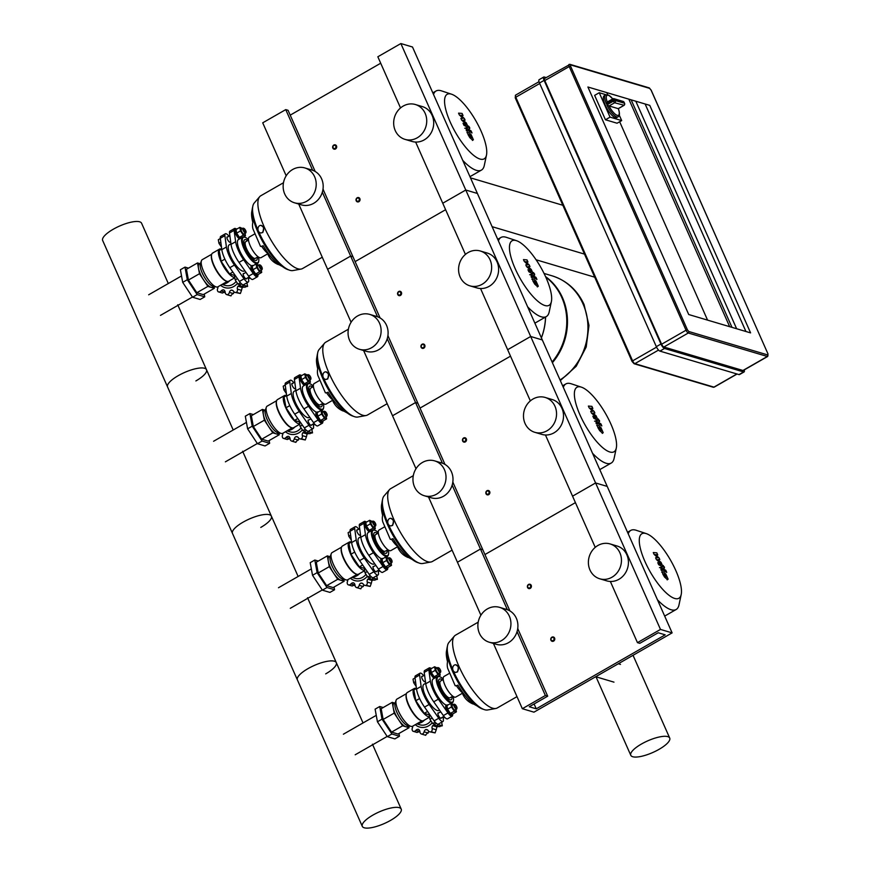 <?xml version="1.0" encoding="UTF-8"?>
<svg xmlns="http://www.w3.org/2000/svg" width="871" height="871" viewBox="0 0 871 871"><rect width="100%" height="100%" fill="white"/><g stroke="black" fill="none" stroke-linecap="round" stroke-linejoin="round"><path stroke-width="1.31" d="M478.201 622.155L455.511 635.166A41.96 13.217 60.2 0 0 454.368 636.124A41.96 13.217 60.2 0 0 458.952 666.38A41.96 13.217 60.2 0 0 495.882 708.461A41.96 13.217 60.2 0 0 497.276 707.949L516.993 696.637M455.675 664.802L458.538 666.696L457.58 671.879L456.034 672.292M453.138 670.518A39.162 12.336 60.2 0 0 453.214 670.692A39.162 12.336 60.2 0 0 487.673 709.963L495.882 708.461M447.389 646.434A37.758 11.9 60.2 0 0 447.259 646.924A37.758 11.9 60.2 0 0 452.637 671.53A37.758 11.9 60.2 0 0 482.937 709.146A37.758 11.9 60.2 0 0 482.97 709.146A37.758 11.9 60.2 0 0 483.449 709.277M447.259 646.924L446.398 651.639A34.96 11.018 60.2 0 0 447.542 661.786A35.58 22.058 165.4 0 0 447.683 668.34L455.174 685.695A35.58 2.471 -31.2 0 0 457.885 685.139A34.96 11.018 60.2 0 0 473.073 703.986A35.58 25.564 130.1 0 1 467.847 700.883A35.58 25.564 130.1 0 1 462.12 692.543A14.655 4.616 -119.8 0 1 456.393 685.651M449.273 673.446L444.014 676.473A11.856 3.734 60.2 0 0 444.983 685.292A11.856 3.734 60.2 0 0 455.816 697.04L462.403 693.262M457.983 666.729A3.778 2.853 87.2 0 1 455.718 672.336A3.778 2.853 87.2 0 1 453.083 670.409A3.778 2.853 87.2 0 1 455.348 664.791A3.778 2.853 87.2 0 1 457.983 666.729M454.368 636.124L448.935 642.45A39.162 12.336 60.2 0 0 453.018 670.256M413.3 475.675L390.611 488.696A41.96 13.217 60.2 0 0 389.468 489.654A41.96 13.217 60.2 0 0 394.051 519.911A41.96 13.217 60.2 0 0 430.971 561.991A41.96 13.217 60.2 0 0 432.375 561.479L452.093 550.167M390.763 518.332L393.627 520.227L392.669 525.409L391.123 525.823M388.226 524.048A39.162 12.336 60.2 0 0 388.303 524.222A39.162 12.336 60.2 0 0 422.773 563.493L430.971 561.991M382.489 499.965A37.758 11.9 60.2 0 0 382.358 500.455A37.758 11.9 60.2 0 0 387.737 525.061A37.758 11.9 60.2 0 0 418.036 562.677A37.758 11.9 60.2 0 0 418.058 562.677A37.758 11.9 60.2 0 0 418.548 562.808M382.358 500.455L381.487 505.169A34.96 11.018 60.2 0 0 382.63 515.305A35.58 22.058 165.4 0 0 382.772 521.871L390.262 539.225A35.58 2.471 -31.2 0 0 392.984 538.67A34.96 11.018 60.2 0 0 408.172 557.516A35.58 25.564 130.1 0 1 402.946 554.413A35.58 25.564 130.1 0 1 397.22 546.073A14.655 4.616 -119.8 0 1 391.482 539.182M384.372 526.977L379.103 530.004A11.856 3.734 60.2 0 0 380.083 538.822A11.856 3.734 60.2 0 0 390.916 550.57L397.492 546.792M393.082 520.259A3.778 2.853 87.2 0 1 390.807 525.866A3.778 2.853 87.2 0 1 388.172 523.939A3.778 2.853 87.2 0 1 390.437 518.321A3.778 2.853 87.2 0 1 393.082 520.259M389.468 489.654L384.024 495.98A39.162 12.336 60.2 0 0 388.107 523.787M348.389 329.205L325.7 342.227A41.96 13.217 60.2 0 0 324.556 343.185A41.96 13.217 60.2 0 0 329.14 373.441A41.96 13.217 60.2 0 0 366.07 415.521A41.96 13.217 60.2 0 0 367.464 415.01L387.181 403.698M325.852 371.863L328.715 373.757L327.768 378.939L326.222 379.353M323.315 377.579A39.162 12.336 60.2 0 0 323.391 377.753A39.162 12.336 60.2 0 0 357.861 417.024L366.07 415.521M317.577 353.495A37.758 11.9 60.2 0 0 317.447 353.985A37.758 11.9 60.2 0 0 322.825 378.58A37.758 11.9 60.2 0 0 353.125 416.196A37.758 11.9 60.2 0 0 353.147 416.207A37.758 11.9 60.2 0 0 353.637 416.338M317.447 353.985L316.587 358.7A34.96 11.018 60.2 0 0 317.73 368.836A35.58 22.058 165.4 0 0 317.871 375.401L325.362 392.756A35.58 2.471 -31.2 0 0 328.073 392.2A34.96 11.018 60.2 0 0 343.261 411.047A35.58 25.564 130.1 0 1 338.035 407.944A35.58 25.564 130.1 0 1 332.308 399.604A14.655 4.616 -119.8 0 1 326.571 392.712M319.461 380.507L314.202 383.534A11.856 3.734 60.2 0 0 315.171 392.353A11.856 3.734 60.2 0 0 326.004 404.1L332.591 400.322M328.171 373.79A3.778 2.853 87.2 0 1 325.906 379.397A3.778 2.853 87.2 0 1 323.261 377.47A3.778 2.853 87.2 0 1 325.536 371.852A3.778 2.853 87.2 0 1 328.171 373.79M324.556 343.185L319.124 349.511A39.162 12.336 60.2 0 0 323.206 377.317M283.489 182.736L260.799 195.757A41.96 13.217 60.2 0 0 259.656 196.715A41.96 13.217 60.2 0 0 264.229 226.972A41.96 13.217 60.2 0 0 301.159 269.052A41.96 13.217 60.2 0 0 302.564 268.54L322.27 257.228M260.952 225.393L263.815 227.287L262.857 232.47L261.311 232.884M258.415 231.109A39.162 12.336 60.2 0 0 258.491 231.283A39.162 12.336 60.2 0 0 292.95 270.554L301.159 269.052M252.677 207.026A37.758 11.9 60.2 0 0 252.536 207.516A37.758 11.9 60.2 0 0 257.914 232.111A37.758 11.9 60.2 0 0 288.225 269.727A37.758 11.9 60.2 0 0 288.247 269.738A37.758 11.9 60.2 0 0 288.737 269.868M252.536 207.516L251.675 212.219A34.96 11.018 60.2 0 0 252.819 222.366A35.58 22.058 165.4 0 0 252.96 228.931L260.451 246.286A35.58 2.471 -31.2 0 0 263.173 245.72A34.96 11.018 60.2 0 0 278.35 264.577A35.58 25.564 130.1 0 1 273.135 261.474A35.58 25.564 130.1 0 1 267.408 253.134A14.655 4.616 -119.8 0 1 261.67 246.243M254.561 234.038L249.291 237.054A11.856 3.734 60.2 0 0 250.271 245.883A11.856 3.734 60.2 0 0 261.104 257.631L267.68 253.853M263.26 227.32A3.778 2.853 87.2 0 1 260.995 232.927A3.778 2.853 87.2 0 1 258.36 230.989A3.778 2.853 87.2 0 1 260.625 225.382A3.778 2.853 87.2 0 1 263.26 227.32M259.656 196.715L254.212 203.041A39.162 12.336 60.2 0 0 258.295 230.848M645.977 533.531A37.203 11.726 60.2 0 0 644.899 561.403A37.203 11.726 60.2 0 0 674.753 598.464A37.203 11.726 60.2 0 0 681.209 594.49A37.203 11.726 60.2 0 0 670.539 560.162A37.203 11.726 60.2 0 0 646.282 533.618A37.203 11.726 60.2 0 0 645.977 533.531M646.282 533.618L636.189 530.276A45.597 14.361 60.2 0 0 635.83 530.167A45.597 14.361 60.2 0 0 630.767 530.406A45.597 14.361 60.2 0 0 628.231 533.847M657.442 599.76A45.597 14.361 60.2 0 0 671.095 609.744A45.597 14.361 60.2 0 0 676.157 609.504A45.597 14.361 60.2 0 0 678.999 604.888L681.209 594.49M581.077 387.051A37.203 11.726 60.2 0 0 579.999 414.934A37.203 11.726 60.2 0 0 609.852 451.995A37.203 11.726 60.2 0 0 616.309 448.021A37.203 11.726 60.2 0 0 605.628 413.692A37.203 11.726 60.2 0 0 581.371 387.149A37.203 11.726 60.2 0 0 581.077 387.051M581.371 387.149L571.289 383.806A45.597 14.361 60.2 0 0 570.919 383.697A45.597 14.361 60.2 0 0 565.867 383.937A45.597 14.361 60.2 0 0 563.33 387.377M592.541 453.29A45.597 14.361 60.2 0 0 606.183 463.274A45.597 14.361 60.2 0 0 611.246 463.034A45.597 14.361 60.2 0 0 614.099 458.418L616.309 448.021M516.165 240.581A37.203 11.726 60.2 0 0 515.088 268.464A37.203 11.726 60.2 0 0 544.941 305.525A37.203 11.726 60.2 0 0 551.397 301.551A37.203 11.726 60.2 0 0 540.728 267.223A37.203 11.726 60.2 0 0 516.47 240.679A37.203 11.726 60.2 0 0 516.165 240.581M516.47 240.679L506.378 237.337A45.597 14.361 60.2 0 0 506.018 237.228A45.597 14.361 60.2 0 0 500.956 237.467A45.597 14.361 60.2 0 0 498.419 240.908M527.63 306.821A45.597 14.361 60.2 0 0 541.283 316.804A45.597 14.361 60.2 0 0 546.346 316.565A45.597 14.361 60.2 0 0 549.187 311.949L551.397 301.551M451.265 94.112A37.203 11.726 60.2 0 0 450.187 121.994A37.203 11.726 60.2 0 0 480.041 159.055A37.203 11.726 60.2 0 0 486.486 155.082A37.203 11.726 60.2 0 0 475.816 120.753A37.203 11.726 60.2 0 0 451.559 94.21A37.203 11.726 60.2 0 0 451.265 94.112M451.559 94.21L441.477 90.867A45.597 14.361 60.2 0 0 441.107 90.758A45.597 14.361 60.2 0 0 436.055 90.998A45.597 14.361 60.2 0 0 433.518 94.438M462.719 160.351A45.597 14.361 60.2 0 0 476.372 170.335A45.597 14.361 60.2 0 0 481.434 170.095A45.597 14.361 60.2 0 0 484.287 165.479L486.486 155.082M666.729 577.157L665.88 575.252L663.626 573.902L664.475 575.818L666.729 577.157L665.814 576.972M664.54 574.109L663.626 573.902M665.847 574.054L663.637 572.051L662.243 571.909L662.798 574.109L664.508 577.016L666.729 579.019L668.111 579.161L665.847 574.054M667.164 579.868L668.111 579.161M661.633 572.084L662.243 571.909M660.817 567.337L661.067 570.124L662.047 570.701L661.797 569.438L666.729 572.389L665.825 570.331L660.817 567.337L659.489 567.663M663.19 566.553L664.333 567.979L663.234 565.486M664.333 567.979L664.377 566.901M661.982 566.673L662.232 565.05L661.024 562.328L657.692 559.552L659.804 559.563L659.086 557.963L655.482 554.577L657.757 554.958L656.821 552.835L653.283 552.541L654.077 554.337L657.747 557.788L655.602 557.778L656.396 559.574L660.806 563.45L661.002 564.571L657.757 562.655L658.672 564.702L662.526 566.792L661.753 567.239M601.817 430.688L600.968 428.782L598.715 427.432L599.564 429.349L601.817 430.688L600.903 430.503M599.64 427.639L598.715 427.432M600.936 427.585L598.725 425.581L597.332 425.44L597.898 427.639L599.596 430.546L601.817 432.549L603.2 432.691L600.936 427.585M602.264 433.399L603.2 432.691M596.722 425.614L597.332 425.44M595.906 420.867L596.167 423.654L597.147 424.231L596.885 422.968L601.828 425.908L600.914 423.861L595.906 420.867L594.577 421.194M598.279 420.083L599.433 421.499L598.323 419.005M599.433 421.499L599.466 420.432M597.081 420.203L597.332 418.581L596.123 415.859L592.781 413.083L594.893 413.094L594.185 411.493L590.582 408.107L592.857 408.488L591.91 406.365L588.371 406.071L589.166 407.868L592.846 411.319L590.701 411.308L591.496 413.104L595.906 416.98L596.091 418.102L592.857 416.186L593.761 418.232L597.626 420.323L596.842 420.769M536.906 284.218L536.068 282.313L533.814 280.963L534.663 282.879L536.906 284.218L536.003 284.022M534.729 281.17L533.814 280.963M536.035 281.115L533.825 279.112L532.431 278.97L532.987 281.17L534.696 284.077L536.906 286.08L538.3 286.221L536.035 281.115M537.353 286.929L538.3 286.221M531.811 279.145L532.431 278.97M531.005 274.398L531.256 277.185L532.235 277.762L531.985 276.499L536.917 279.439L536.013 277.392L531.005 274.398L529.677 274.724M533.379 273.614L534.522 275.029L534.565 273.962L533.422 272.536L533.379 273.614L533.422 272.536M534.522 275.029L534.565 273.962M532.17 273.734L532.421 272.111L531.212 269.389L527.88 266.602L529.993 266.624L529.274 265.024L525.67 261.638L527.946 262.019L527.009 259.896L523.471 259.602L524.266 261.398L527.935 264.849L525.79 264.838L526.585 266.635L530.994 270.511L531.179 271.632L527.946 269.716L528.86 271.763L532.714 273.853L531.941 274.3M472.006 137.749L471.157 135.843L468.903 134.493L469.752 136.409L472.006 137.749L471.091 137.553M469.828 134.7L468.903 134.493M471.124 134.646L468.914 132.642L467.52 132.501L468.086 134.7L469.785 137.607L472.006 139.61L473.389 139.752L471.124 134.646M472.452 140.46L473.389 139.752M466.91 132.675L467.52 132.501M466.094 127.928L466.355 130.715L467.335 131.292L467.074 130.029L472.017 132.969L471.102 130.922L466.094 127.928L464.766 128.255M468.467 127.144L469.611 128.56L469.654 127.493L468.511 126.066L468.467 127.144L468.511 126.066M469.611 128.56L469.654 127.493M467.259 127.264L467.52 125.642L466.301 122.92L462.969 120.133L465.081 120.154L464.374 118.543L460.77 115.168L463.045 115.549L462.098 113.426L458.56 113.132L459.355 114.928L463.024 118.38L460.879 118.369L461.684 120.165L466.083 124.041L466.279 125.163L463.045 123.247L463.949 125.293L467.814 127.384L467.03 127.83M442.414 679.968A11.856 3.734 60.2 0 0 440.726 679.053A11.856 3.734 60.2 0 0 439.409 679.108A11.856 3.734 60.2 0 0 441.172 689.603A11.856 3.734 60.2 0 0 449.904 699.751A11.856 3.734 60.2 0 0 451.211 699.685A11.856 3.734 60.2 0 0 451.995 696.658M432.19 722.778A13.424 12.096 106.5 0 1 415.315 724.672M430.873 720.774A11.192 10.082 106.5 0 1 419.931 724.814L416.73 723.855M424.558 720.012A11.192 10.082 106.5 0 1 417.318 723.518M435.086 732.903L429.632 731.792A2.798 2.526 -73.5 0 0 431.134 731.727A2.798 2.526 -73.5 0 0 432.136 728.537A2.983 2.689 106.5 0 1 432.702 725.641L436.904 726.893L436.229 729.756L435.086 732.903L431.134 731.727M429.044 731.531L425.386 735.2M419.964 731.586L416.839 732.359M412.658 726.196A2.983 2.689 106.5 0 1 412.386 727.949A2.798 2.526 -73.5 0 0 412.887 731.183A2.798 2.526 -73.5 0 0 415.87 730.377A2.983 2.689 106.5 0 1 418.428 729.321A2.983 2.689 106.5 0 1 419.866 731.694A2.798 2.526 -73.5 0 0 421.804 734.133A2.798 2.526 -73.5 0 0 424.101 731.825A2.983 2.689 106.5 0 1 425.908 729.539L427.705 730.072M421.804 734.133L425.756 735.309M441.597 722.233L442.337 725.793L436.904 726.893M432.702 725.641A2.983 2.689 106.5 0 1 435.38 725.347A2.798 2.526 -73.5 0 0 438.385 724.618A2.798 2.526 -73.5 0 0 438.581 723.964M438.385 724.618L442.337 725.793M425.908 729.539A2.983 2.689 106.5 0 1 428.292 730.747A2.798 2.526 -73.5 0 0 429.632 731.792M444.798 717.366L443.187 718.194M416.294 688.547A16.222 5.117 60.2 0 0 414.215 688.536A16.222 5.117 60.2 0 0 415.543 700.611A16.222 5.117 60.2 0 0 429.468 716.909M414.215 688.536L407.301 692.499A16.222 5.117 60.2 0 0 406.289 694.143A16.222 5.117 60.2 0 0 408.63 704.574A16.222 5.117 60.2 0 0 421.52 720.698A16.222 5.117 60.2 0 0 423.458 720.644L429.512 717.171M406.289 694.143L406.147 694.84A15.667 4.932 60.2 0 0 408.412 704.911A15.667 4.932 60.2 0 0 420.856 720.469L421.52 720.698M406.43 693.654L396.991 699.065A15.667 4.932 60.2 0 0 396.131 700.208A15.667 4.932 60.2 0 0 398.276 710.714A15.667 4.932 60.2 0 0 411.166 726.403A15.667 4.932 60.2 0 0 412.582 726.24L422.021 720.829M396.131 700.208L395.064 703.311A13.424 4.235 60.2 0 0 396.904 712.315A13.424 4.235 60.2 0 0 407.955 725.761L411.166 726.403M395.303 702.614L393.964 703.387A13.424 4.235 60.2 0 0 393.213 707.742A13.424 4.235 60.2 0 0 395.064 713.371A13.424 4.235 60.2 0 0 398.406 719.457A13.424 4.235 60.2 0 0 405.832 726.752A13.424 4.235 60.2 0 0 407.323 726.675L408.673 725.902M383.196 707.535L379.723 706.512L382.031 719.13L391.896 733.992L399.462 736.235L398.962 733.502M394.552 703.049L392.233 702.353L381.171 708.7L383.142 719.457L391.558 732.13L398.003 734.046L409.054 727.71L408.728 725.913M379.723 706.512L375.118 709.146L377.426 721.776L387.301 736.637L394.857 738.88L399.462 736.235M382.031 719.13L377.426 721.776M391.896 733.992L387.301 736.637M430.122 715.113L424.253 713.371L415.837 700.698L413.867 689.941L416.458 688.46M424.253 713.371L427.574 711.465M415.837 700.698L419.604 698.542M392.233 702.353L394.193 713.12L402.609 725.793L409.054 727.71M394.193 713.12L383.142 719.457M402.609 725.793L391.558 732.13M453.181 696.452A14.546 4.584 -119.8 0 1 453.464 700.545A14.546 4.584 -119.8 0 1 447.694 700.001A14.546 4.584 -119.8 0 1 439.267 687.6A14.546 4.584 -119.8 0 1 439.801 676.745A14.546 4.584 -119.8 0 1 443.197 679.042M453.464 700.545L453.312 701.231A15.101 4.758 -119.8 0 1 452.365 702.766A15.101 4.758 -119.8 0 1 438.57 687.796A15.101 4.758 -119.8 0 1 437.329 676.56A15.101 4.758 -119.8 0 1 439.136 676.517L439.801 676.745M446.529 705.216A15.101 4.758 -119.8 0 1 434.433 690.18A15.101 4.758 -119.8 0 1 433.192 678.945L437.329 676.56M452.811 696.19L450.1 697.747A9.625 3.027 -119.8 0 1 449.033 697.802A9.625 3.027 -119.8 0 1 441.956 689.56A9.625 3.027 -119.8 0 1 440.519 681.057L443.23 679.5M430.829 668.307A6.718 2.112 60.2 0 0 429.251 667.905A6.718 2.112 60.2 0 0 428.826 669.766L430.35 681.133A18.465 5.814 60.2 0 0 438.342 699.173L447.966 712.946A6.718 2.112 60.2 0 0 452.158 716.169A6.718 2.112 60.2 0 0 452.615 714.612M451.134 703.474L452.365 702.766M452.158 716.169L447.552 718.815A6.718 2.112 -119.8 0 1 443.361 715.592L433.736 701.819A18.465 5.814 -119.8 0 1 425.745 683.779L424.221 672.412A6.718 2.112 -119.8 0 1 424.645 670.55L429.251 667.905M439.539 710.126L439.017 710.431A15.101 4.758 -119.8 0 1 425.222 695.461A15.101 4.758 -119.8 0 1 423.981 684.225L425.679 683.256M438.57 713.011A3.081 0.969 60.2 0 0 438.418 712.946A3.081 0.969 60.2 0 0 438.08 712.968A3.081 0.969 60.2 0 0 438.538 715.69A3.081 0.969 60.2 0 0 440.802 718.325A3.081 0.969 60.2 0 0 441.14 718.303A3.081 0.969 60.2 0 0 441.357 717.856M422.337 676.386A3.081 0.969 60.2 0 0 422.195 676.332A3.081 0.969 60.2 0 0 421.847 676.353A3.081 0.969 60.2 0 0 422.315 679.064A3.081 0.969 60.2 0 0 424.569 681.699A3.081 0.969 60.2 0 0 424.917 681.688A3.081 0.969 60.2 0 0 425.124 681.242M423.654 675.635A6.718 2.112 60.2 0 0 420.04 673.196A6.718 2.112 60.2 0 0 419.615 675.047L421.139 686.413A18.465 5.814 60.2 0 0 429.142 704.465L438.755 718.227A6.718 2.112 60.2 0 0 442.947 721.46A6.718 2.112 60.2 0 0 443.372 719.598L443.012 716.909M442.947 721.46L438.342 724.095A6.718 2.112 -119.8 0 1 434.15 720.872L424.536 707.1A18.465 5.814 -119.8 0 1 416.534 689.059L415.01 677.692A6.718 2.112 -119.8 0 1 415.434 675.842L420.04 673.196M452.909 713.839A5.596 1.764 -119.8 0 1 452.528 714.677A5.596 1.764 -119.8 0 1 451.907 714.699A5.596 1.764 -119.8 0 1 447.792 709.919A5.596 1.764 -119.8 0 1 446.954 704.966A5.596 1.764 -119.8 0 1 447.574 704.944A5.596 1.764 -119.8 0 1 447.879 705.064M452.528 714.677L451.603 715.2A5.596 1.764 -119.8 0 1 450.982 715.233A5.596 1.764 -119.8 0 1 446.867 710.442A5.596 1.764 -119.8 0 1 446.039 705.499L446.954 704.966M454.88 704.443L454.205 704.214A2.798 0.882 60.2 0 0 454.205 704.214A2.798 0.882 60.2 0 0 454.183 704.214A2.798 0.882 60.2 0 0 453.878 704.225A2.798 0.882 60.2 0 0 454.292 706.697A2.798 0.882 60.2 0 0 456.35 709.092A2.798 0.882 60.2 0 0 456.654 709.081A2.798 0.882 60.2 0 0 456.84 708.798L456.981 708.101A2.243 0.708 -119.8 0 1 456.589 708.341A2.243 0.708 -119.8 0 1 454.793 706.109A2.243 0.708 -119.8 0 1 454.858 704.432A2.243 0.708 -119.8 0 1 454.88 704.443A2.243 0.708 -119.8 0 1 456.339 706.033A2.243 0.708 -119.8 0 1 456.981 708.101M452.528 705.162A2.798 0.882 60.2 0 0 452.212 705.172A2.798 0.882 60.2 0 0 452.637 707.644A2.798 0.882 60.2 0 0 454.695 710.039A2.798 0.882 60.2 0 0 455 710.028L456.654 709.081M455.979 709.462L456.415 711.825L454.27 711.193L451.461 706.969L450.808 703.376L453.312 704.552M454.27 711.193L450.394 713.403L452.55 714.046L456.415 711.825M450.394 713.403L447.596 709.179L451.461 706.969M447.596 709.179L446.932 705.597L450.808 703.376M435.141 722.168L432.713 723.551L434.858 724.193L436.317 723.355M432.713 723.551L429.915 719.326L432.168 718.031M429.915 719.326L429.251 715.744L430.187 715.211M435.13 677.823A5.596 1.764 -119.8 0 1 431.308 672.771A5.596 1.764 -119.8 0 1 430.731 668.351A5.596 1.764 -119.8 0 1 431.352 668.318A5.596 1.764 -119.8 0 1 431.646 668.438M438.657 667.817L437.982 667.6A2.798 0.882 60.2 0 0 437.982 667.6A2.798 0.882 60.2 0 0 437.961 667.589A2.798 0.882 60.2 0 0 437.645 667.611A2.798 0.882 60.2 0 0 438.069 670.082A2.798 0.882 60.2 0 0 440.127 672.477A2.798 0.882 60.2 0 0 440.432 672.456A2.798 0.882 60.2 0 0 440.606 672.172L440.759 671.487A2.243 0.708 -119.8 0 1 440.367 671.726A2.243 0.708 -119.8 0 1 438.57 669.494A2.243 0.708 -119.8 0 1 438.636 667.817A2.243 0.708 -119.8 0 1 438.657 667.817A2.243 0.708 -119.8 0 1 440.116 669.418A2.243 0.708 -119.8 0 1 440.759 671.487M436.306 668.547A2.798 0.882 60.2 0 0 435.99 668.558A2.798 0.882 60.2 0 0 436.404 671.029A2.798 0.882 60.2 0 0 438.461 673.425A2.798 0.882 60.2 0 0 438.777 673.414L440.432 672.456M439.757 672.848L440.193 675.21L438.037 674.568L435.239 670.343L434.575 666.761L437.079 667.937M438.2 676.353L440.193 675.21M435.99 677.333L434.172 676.789L438.037 674.568M434.172 676.789L431.363 672.564L435.239 670.343M431.363 672.564L430.71 668.982L434.575 666.761M434.215 678.357A5.596 1.764 -119.8 0 1 430.383 673.294A5.596 1.764 -119.8 0 1 429.806 668.884L430.731 668.351M416.196 686.49L413.681 682.712L415.543 681.645M413.681 682.712L413.028 679.13L415.053 677.965M377.513 533.498A11.856 3.734 60.2 0 0 375.815 532.573A11.856 3.734 60.2 0 0 374.497 532.638A11.856 3.734 60.2 0 0 376.272 543.134A11.856 3.734 60.2 0 0 384.993 553.281A11.856 3.734 60.2 0 0 386.31 553.216A11.856 3.734 60.2 0 0 387.094 550.189M367.29 576.297A13.424 12.096 106.5 0 1 350.414 578.202M365.962 574.305A11.192 10.082 106.5 0 1 355.02 578.344L351.819 577.386M359.647 573.543A11.192 10.082 106.5 0 1 352.407 577.048M370.186 586.433L364.72 585.323A2.798 2.526 -73.5 0 0 366.234 585.258A2.798 2.526 -73.5 0 0 367.224 582.068A2.983 2.689 106.5 0 1 367.791 579.171L372.004 580.424L371.318 583.287L370.186 586.433L366.234 585.258M364.143 585.062L360.485 588.731M355.052 585.116L351.928 585.878M347.747 579.727A2.983 2.689 106.5 0 1 347.475 581.469A2.798 2.526 -73.5 0 0 347.975 584.713A2.798 2.526 -73.5 0 0 350.959 583.908A2.983 2.689 106.5 0 1 353.517 582.851A2.983 2.689 106.5 0 1 354.965 585.225A2.798 2.526 -73.5 0 0 356.892 587.664A2.798 2.526 -73.5 0 0 359.2 585.356A2.983 2.689 106.5 0 1 360.997 583.069L362.793 583.603M356.892 587.664L360.855 588.84M376.686 575.764L377.426 579.324L372.004 580.424M367.791 579.171A2.983 2.689 106.5 0 1 370.48 578.877A2.798 2.526 -73.5 0 0 373.474 578.148A2.798 2.526 -73.5 0 0 373.681 577.495M373.474 578.148L377.426 579.324M360.997 583.069A2.983 2.689 106.5 0 1 363.381 584.278A2.798 2.526 -73.5 0 0 364.72 585.323M379.887 570.897L378.286 571.724M351.383 542.078A16.222 5.117 60.2 0 0 349.304 542.067A16.222 5.117 60.2 0 0 350.632 554.141A16.222 5.117 60.2 0 0 364.557 570.44M349.304 542.067L342.401 546.03A16.222 5.117 60.2 0 0 341.388 547.674A16.222 5.117 60.2 0 0 343.729 558.104A16.222 5.117 60.2 0 0 356.62 574.218A16.222 5.117 60.2 0 0 358.547 574.174L364.611 570.701M341.388 547.674L341.236 548.371A15.667 4.932 60.2 0 0 343.501 558.431A15.667 4.932 60.2 0 0 355.945 574L356.62 574.218M341.519 547.184L332.08 552.595A15.667 4.932 60.2 0 0 331.23 553.738A15.667 4.932 60.2 0 0 333.364 564.245A15.667 4.932 60.2 0 0 346.255 579.934A15.667 4.932 60.2 0 0 347.681 579.77L357.11 574.348M331.23 553.738L330.163 556.841A13.424 4.235 60.2 0 0 331.993 565.845A13.424 4.235 60.2 0 0 343.043 579.291L346.255 579.934M330.403 556.144L329.053 556.917A13.424 4.235 60.2 0 0 328.302 561.262A13.424 4.235 60.2 0 0 330.153 566.901A13.424 4.235 60.2 0 0 333.495 572.987A13.424 4.235 60.2 0 0 340.931 580.282A13.424 4.235 60.2 0 0 342.423 580.206L343.762 579.433M318.285 561.066L314.812 560.042L317.12 572.661L326.995 587.522L334.551 589.765L334.05 587.032M329.641 556.58L327.322 555.883L316.271 562.231L318.242 572.987L326.658 585.66L333.103 587.577L344.154 581.24L343.827 579.444M314.812 560.042L310.207 562.677L312.526 575.306L322.39 590.168L329.946 592.411L334.551 589.765M317.12 572.661L312.526 575.306M326.995 587.522L322.39 590.168M365.221 568.643L359.353 566.901L350.937 554.228L348.966 543.471L351.546 541.98M359.353 566.901L362.674 564.996M350.937 554.228L354.693 552.072M327.322 555.883L329.292 566.651L333.495 572.987L337.708 579.324L344.154 581.24M329.292 566.651L318.242 572.987M337.708 579.324L326.658 585.66M388.281 549.982A14.546 4.584 -119.8 0 1 388.553 554.076A14.546 4.584 -119.8 0 1 382.794 553.531A14.546 4.584 -119.8 0 1 374.356 541.131A14.546 4.584 -119.8 0 1 374.9 530.276A14.546 4.584 -119.8 0 1 378.286 532.573M388.553 554.076L388.412 554.762A15.101 4.758 -119.8 0 1 387.464 556.297A15.101 4.758 -119.8 0 1 373.67 541.327A15.101 4.758 -119.8 0 1 372.429 530.091A15.101 4.758 -119.8 0 1 374.225 530.047L374.9 530.276M381.618 558.747A15.101 4.758 -119.8 0 1 369.522 543.711A15.101 4.758 -119.8 0 1 368.281 532.475L372.429 530.091M387.9 549.721L385.2 551.278A9.625 3.027 -119.8 0 1 384.122 551.321A9.625 3.027 -119.8 0 1 377.045 543.09A9.625 3.027 -119.8 0 1 375.619 534.587L378.33 533.03M365.929 521.838A6.718 2.112 60.2 0 0 364.35 521.435A6.718 2.112 60.2 0 0 363.926 523.297L365.439 534.663A18.465 5.814 60.2 0 0 373.441 552.704L383.055 566.477A6.718 2.112 60.2 0 0 387.257 569.699A6.718 2.112 60.2 0 0 387.715 568.142M386.223 557.005L387.464 556.297M387.257 569.699L382.652 572.345A6.718 2.112 -119.8 0 1 378.45 569.111L368.836 555.35A18.465 5.814 -119.8 0 1 360.834 537.298L359.32 525.942A6.718 2.112 -119.8 0 1 359.745 524.081L364.35 521.435M374.639 563.657L374.105 563.962A15.101 4.758 -119.8 0 1 360.311 548.991A15.101 4.758 -119.8 0 1 359.07 537.755L360.768 536.786M373.659 566.542A3.081 0.969 60.2 0 0 373.517 566.477A3.081 0.969 60.2 0 0 373.169 566.498A3.081 0.969 60.2 0 0 373.626 569.22A3.081 0.969 60.2 0 0 375.891 571.855A3.081 0.969 60.2 0 0 376.239 571.833A3.081 0.969 60.2 0 0 376.446 571.387M357.437 529.916A3.081 0.969 60.2 0 0 357.284 529.862A3.081 0.969 60.2 0 0 356.947 529.884A3.081 0.969 60.2 0 0 357.404 532.595A3.081 0.969 60.2 0 0 359.669 535.23A3.081 0.969 60.2 0 0 360.006 535.219A3.081 0.969 60.2 0 0 360.224 534.772M358.754 529.165A6.718 2.112 60.2 0 0 355.139 526.726A6.718 2.112 60.2 0 0 354.715 528.577L356.228 539.944A18.465 5.814 60.2 0 0 364.23 557.995L373.844 571.757A6.718 2.112 60.2 0 0 378.047 574.991A6.718 2.112 60.2 0 0 378.471 573.129L378.112 570.44M378.047 574.991L373.441 577.625A6.718 2.112 -119.8 0 1 369.239 574.403L359.625 560.63A18.465 5.814 -119.8 0 1 351.634 542.589L350.109 531.223A6.718 2.112 -119.8 0 1 350.534 529.372L355.139 526.726M388.009 567.369A5.596 1.764 -119.8 0 1 387.617 568.208A5.596 1.764 -119.8 0 1 386.996 568.23A5.596 1.764 -119.8 0 1 382.881 563.45A5.596 1.764 -119.8 0 1 382.053 558.496A5.596 1.764 -119.8 0 1 382.674 558.474A5.596 1.764 -119.8 0 1 382.968 558.583M387.617 568.208L386.702 568.73A5.596 1.764 -119.8 0 1 386.082 568.763A5.596 1.764 -119.8 0 1 381.966 563.973A5.596 1.764 -119.8 0 1 381.128 559.03L382.053 558.496M389.326 557.756A2.798 0.882 60.2 0 0 389.304 557.745A2.798 0.882 60.2 0 0 389.283 557.734A2.798 0.882 60.2 0 0 388.967 557.756A2.798 0.882 60.2 0 0 389.381 560.227A2.798 0.882 60.2 0 0 391.438 562.622A2.798 0.882 60.2 0 0 391.754 562.612A2.798 0.882 60.2 0 0 391.928 562.328L392.07 561.632A2.243 0.708 -119.8 0 1 391.689 561.871A2.243 0.708 -119.8 0 1 389.892 559.639A2.243 0.708 -119.8 0 1 389.958 557.963A2.243 0.708 -119.8 0 1 389.968 557.973A2.243 0.708 -119.8 0 1 391.438 559.563A2.243 0.708 -119.8 0 1 392.07 561.632M387.617 558.692A2.798 0.882 60.2 0 0 387.312 558.703A2.798 0.882 60.2 0 0 387.726 561.174A2.798 0.882 60.2 0 0 389.783 563.57A2.798 0.882 60.2 0 0 390.099 563.559L391.754 562.612M391.079 562.993L391.504 565.355L389.359 564.724L386.55 560.489L385.897 556.907L388.401 558.082M389.359 564.724L385.494 566.934L387.639 567.576L391.504 565.355M385.494 566.934L382.685 562.71L386.55 560.489M382.685 562.71L382.031 559.128L385.897 556.907M370.229 575.698L367.812 577.081L369.957 577.723L371.416 576.885M367.812 577.081L365.003 572.857L367.257 571.561M365.003 572.857L364.35 569.275L365.287 568.741M370.229 531.354A5.596 1.764 -119.8 0 1 366.397 526.302A5.596 1.764 -119.8 0 1 365.82 521.881A5.596 1.764 -119.8 0 1 366.441 521.849A5.596 1.764 -119.8 0 1 366.745 521.969M373.093 521.141A2.798 0.882 60.2 0 0 373.071 521.13A2.798 0.882 60.2 0 0 372.744 521.141A2.798 0.882 60.2 0 0 373.158 523.613A2.798 0.882 60.2 0 0 375.216 526.008A2.798 0.882 60.2 0 0 375.532 525.986A2.798 0.882 60.2 0 0 375.706 525.703L375.847 525.017A2.243 0.708 -119.8 0 1 375.455 525.257A2.243 0.708 -119.8 0 1 373.67 523.025A2.243 0.708 -119.8 0 1 373.724 521.348A2.243 0.708 -119.8 0 1 373.746 521.348A2.243 0.708 -119.8 0 1 375.205 522.948A2.243 0.708 -119.8 0 1 375.847 525.017M373.071 521.13A2.798 0.882 60.2 0 0 373.049 521.119L373.746 521.348M371.394 522.077A2.798 0.882 60.2 0 0 371.09 522.088A2.798 0.882 60.2 0 0 371.503 524.56A2.798 0.882 60.2 0 0 373.561 526.955A2.798 0.882 60.2 0 0 373.866 526.944L375.532 525.986M374.846 526.378L375.281 528.741L373.136 528.098L370.327 523.874L369.674 520.292L372.178 521.457M373.289 529.884L375.281 528.741M371.09 530.864L369.26 530.319L373.136 528.098M369.26 530.319L366.462 526.095L370.327 523.874M366.462 526.095L365.798 522.513L369.674 520.292M369.304 531.887A5.596 1.764 -119.8 0 1 365.472 526.824A5.596 1.764 -119.8 0 1 364.905 522.415L365.82 521.881M351.285 540.02L348.781 536.242L350.632 535.175M348.781 536.242L348.117 532.66L350.142 531.495M312.602 387.029A11.856 3.734 60.2 0 0 310.914 386.103A11.856 3.734 60.2 0 0 309.597 386.169A11.856 3.734 60.2 0 0 311.361 396.664A11.856 3.734 60.2 0 0 320.082 406.811A11.856 3.734 60.2 0 0 321.399 406.746A11.856 3.734 60.2 0 0 322.183 403.719M302.379 429.828A13.424 12.096 106.5 0 1 285.503 431.733M301.061 427.835A11.192 10.082 106.5 0 1 290.119 431.874L286.918 430.916M294.736 427.073A11.192 10.082 106.5 0 1 287.506 430.579M305.275 439.964L299.82 438.853A2.798 2.526 -73.5 0 0 301.322 438.788A2.798 2.526 -73.5 0 0 302.324 435.598A2.983 2.689 106.5 0 1 302.89 432.702L307.093 433.954L306.418 436.817L305.275 439.964L301.322 438.788M299.232 438.592L295.574 442.25M290.152 438.646L287.027 439.409M282.846 433.257A2.983 2.689 106.5 0 1 282.563 434.999A2.798 2.526 -73.5 0 0 283.075 438.244A2.798 2.526 -73.5 0 0 286.058 437.427A2.983 2.689 106.5 0 1 288.617 436.382A2.983 2.689 106.5 0 1 290.054 438.755A2.798 2.526 -73.5 0 0 291.992 441.194A2.798 2.526 -73.5 0 0 294.289 438.886A2.983 2.689 106.5 0 1 296.096 436.6L297.893 437.133M291.992 441.194L295.944 442.359M311.785 429.294L312.526 432.854L307.093 433.954M302.89 432.702A2.983 2.689 106.5 0 1 305.569 432.408A2.798 2.526 -73.5 0 0 308.563 431.678A2.798 2.526 -73.5 0 0 308.77 431.025M308.563 431.678L312.526 432.854M296.096 436.6A2.983 2.689 106.5 0 1 298.47 437.808A2.798 2.526 -73.5 0 0 299.82 438.853M314.975 424.427L313.375 425.255M286.483 395.608A16.222 5.117 60.2 0 0 284.403 395.597A16.222 5.117 60.2 0 0 285.732 407.672A16.222 5.117 60.2 0 0 299.657 423.97M284.403 395.597L277.49 399.56A16.222 5.117 60.2 0 0 276.477 401.204A16.222 5.117 60.2 0 0 278.818 411.635A16.222 5.117 60.2 0 0 291.709 427.748A16.222 5.117 60.2 0 0 293.636 427.705L299.7 424.231M276.477 401.204L276.325 401.901A15.667 4.932 60.2 0 0 278.589 411.961A15.667 4.932 60.2 0 0 291.034 427.53L291.709 427.748M276.619 400.714L267.179 406.126A15.667 4.932 60.2 0 0 266.319 407.269A15.667 4.932 60.2 0 0 268.464 417.775A15.667 4.932 60.2 0 0 281.355 433.464A15.667 4.932 60.2 0 0 282.77 433.301L292.21 427.879M266.319 407.269L265.252 410.361A13.424 4.235 60.2 0 0 267.092 419.376A13.424 4.235 60.2 0 0 278.143 432.822L281.355 433.464M265.492 409.675L264.153 410.448A13.424 4.235 60.2 0 0 263.401 414.792A13.424 4.235 60.2 0 0 265.252 420.432A13.424 4.235 60.2 0 0 268.595 426.518A13.424 4.235 60.2 0 0 276.02 433.812A13.424 4.235 60.2 0 0 277.511 433.736L278.862 432.963M253.385 414.596L249.912 413.573L252.22 426.191L262.084 441.053L269.651 443.295L269.15 440.563M264.74 410.11L262.411 409.414L251.36 415.761L253.33 426.518L261.746 439.191L268.192 441.107L279.243 434.76L278.916 432.974M249.912 413.573L245.306 416.207L247.614 428.826L257.478 443.698L265.045 445.941L269.651 443.295M252.22 426.191L247.614 428.826M262.084 441.053L257.478 443.698M300.31 422.174L294.442 420.432L286.026 407.759L284.055 397.002L286.646 395.51M294.442 420.432L297.762 418.526M286.026 407.759L289.793 405.603M262.411 409.414L264.381 420.181L272.797 432.854L279.243 434.76M264.381 420.181L253.33 426.518M272.797 432.854L261.746 439.191M323.37 403.513A14.546 4.584 -119.8 0 1 323.653 407.606A14.546 4.584 -119.8 0 1 317.882 407.062A14.546 4.584 -119.8 0 1 309.455 394.661A14.546 4.584 -119.8 0 1 309.989 383.806A14.546 4.584 -119.8 0 1 313.386 386.103M323.642 407.606L323.5 408.292A15.101 4.758 -119.8 0 1 322.553 409.827A15.101 4.758 -119.8 0 1 308.759 394.857A15.101 4.758 -119.8 0 1 307.517 383.621A15.101 4.758 -119.8 0 1 309.314 383.578L309.989 383.806M316.717 412.277A15.101 4.758 -119.8 0 1 304.61 397.241A15.101 4.758 -119.8 0 1 303.38 385.995L307.517 383.621M322.999 403.251L320.288 404.808A9.625 3.027 -119.8 0 1 319.221 404.852A9.625 3.027 -119.8 0 1 312.145 396.621A9.625 3.027 -119.8 0 1 310.707 388.118L313.418 386.561M301.018 375.368A6.718 2.112 60.2 0 0 299.439 374.966A6.718 2.112 60.2 0 0 299.014 376.827L300.539 388.194A18.465 5.814 60.2 0 0 308.53 406.234L318.144 420.007A6.718 2.112 60.2 0 0 322.346 423.23A6.718 2.112 60.2 0 0 322.803 421.662M321.323 410.535L322.553 409.827M322.346 423.23L317.741 425.875A6.718 2.112 -119.8 0 1 313.549 422.642L303.925 408.88A18.465 5.814 -119.8 0 1 295.933 390.829L294.409 379.462A6.718 2.112 -119.8 0 1 294.834 377.611L299.439 374.966M309.728 417.187L309.205 417.492A15.101 4.758 -119.8 0 1 295.4 402.522A15.101 4.758 -119.8 0 1 294.169 391.286L295.857 390.317M308.759 420.072A3.081 0.969 60.2 0 0 308.606 420.007A3.081 0.969 60.2 0 0 308.269 420.029A3.081 0.969 60.2 0 0 308.726 422.751A3.081 0.969 60.2 0 0 310.991 425.375A3.081 0.969 60.2 0 0 311.328 425.364A3.081 0.969 60.2 0 0 311.535 424.917M292.525 383.447A3.081 0.969 60.2 0 0 292.384 383.392A3.081 0.969 60.2 0 0 292.035 383.403A3.081 0.969 60.2 0 0 292.493 386.125A3.081 0.969 60.2 0 0 294.757 388.76A3.081 0.969 60.2 0 0 295.106 388.749A3.081 0.969 60.2 0 0 295.313 388.303M293.843 382.696A6.718 2.112 60.2 0 0 290.228 380.257A6.718 2.112 60.2 0 0 289.803 382.108L291.328 393.474A18.465 5.814 60.2 0 0 299.319 411.526L308.944 425.288A6.718 2.112 60.2 0 0 313.135 428.521A6.718 2.112 60.2 0 0 313.56 426.659L313.201 423.97M313.135 428.521L308.53 431.156A6.718 2.112 -119.8 0 1 304.338 427.933L294.714 414.161A18.465 5.814 -119.8 0 1 286.722 396.12L285.198 384.753A6.718 2.112 -119.8 0 1 285.623 382.892L290.228 380.257M323.097 420.9A5.596 1.764 -119.8 0 1 322.716 421.738A5.596 1.764 -119.8 0 1 322.096 421.76A5.596 1.764 -119.8 0 1 317.98 416.98A5.596 1.764 -119.8 0 1 317.142 412.027A5.596 1.764 -119.8 0 1 317.763 411.994A5.596 1.764 -119.8 0 1 318.057 412.114M322.716 421.738L321.791 422.261A5.596 1.764 -119.8 0 1 321.17 422.293A5.596 1.764 -119.8 0 1 317.055 417.503A5.596 1.764 -119.8 0 1 316.227 412.56L317.142 412.027M325.068 411.504L324.393 411.275A2.798 0.882 60.2 0 0 324.371 411.264A2.798 0.882 60.2 0 0 324.393 411.275A2.798 0.882 60.2 0 0 324.066 411.286A2.798 0.882 60.2 0 0 324.48 413.758A2.798 0.882 60.2 0 0 326.538 416.153A2.798 0.882 60.2 0 0 326.843 416.131A2.798 0.882 60.2 0 0 327.017 415.848L327.169 415.162A2.243 0.708 -119.8 0 1 326.777 415.402A2.243 0.708 -119.8 0 1 324.981 413.17A2.243 0.708 -119.8 0 1 325.046 411.493A2.243 0.708 -119.8 0 1 325.068 411.504A2.243 0.708 -119.8 0 1 326.527 413.094A2.243 0.708 -119.8 0 1 327.169 415.162M322.716 412.223A2.798 0.882 60.2 0 0 322.401 412.233A2.798 0.882 60.2 0 0 322.825 414.705A2.798 0.882 60.2 0 0 324.883 417.1A2.798 0.882 60.2 0 0 325.188 417.089L326.843 416.131M326.168 416.523L326.603 418.886L324.458 418.243L321.649 414.019L320.996 410.437L323.5 411.613M324.458 418.243L320.582 420.464L322.738 421.107L326.603 418.886M320.582 420.464L317.784 416.24L321.649 414.019M317.784 416.24L317.12 412.658L320.996 410.437M305.329 429.218L302.901 430.612L305.046 431.254L306.505 430.416M302.901 430.612L300.092 426.387L302.357 425.092M300.092 426.387L299.439 422.805L300.375 422.261M305.318 384.884A5.596 1.764 -119.8 0 1 301.497 379.832A5.596 1.764 -119.8 0 1 300.92 375.412A5.596 1.764 -119.8 0 1 301.54 375.379A5.596 1.764 -119.8 0 1 301.834 375.499M308.192 374.672A2.798 0.882 60.2 0 0 308.171 374.661A2.798 0.882 60.2 0 0 307.833 374.672A2.798 0.882 60.2 0 0 308.247 377.143A2.798 0.882 60.2 0 0 310.305 379.538A2.798 0.882 60.2 0 0 310.62 379.516A2.798 0.882 60.2 0 0 310.795 379.233L310.947 378.547A2.243 0.708 -119.8 0 1 310.555 378.776A2.243 0.708 -119.8 0 1 308.759 376.555A2.243 0.708 -119.8 0 1 308.824 374.878A2.243 0.708 -119.8 0 1 308.846 374.878A2.243 0.708 -119.8 0 1 310.305 376.479A2.243 0.708 -119.8 0 1 310.947 378.547M308.171 374.661A2.798 0.882 60.2 0 0 308.149 374.65L308.846 374.878M306.483 375.608A2.798 0.882 60.2 0 0 306.178 375.619A2.798 0.882 60.2 0 0 306.592 378.09A2.798 0.882 60.2 0 0 308.65 380.485A2.798 0.882 60.2 0 0 308.965 380.475L310.62 379.516M309.945 379.908L310.37 382.271L308.225 381.629L305.416 377.404L304.763 373.822L307.267 374.987M308.388 383.414L310.37 382.271M306.178 384.394L304.36 383.85L308.225 381.629M304.36 383.85L301.551 379.625L305.416 377.404M301.551 379.625L300.898 376.043L304.763 373.822M304.393 385.418A5.596 1.764 -119.8 0 1 300.571 380.355A5.596 1.764 -119.8 0 1 299.994 375.934L300.92 375.412M286.374 393.55L283.87 389.773L285.732 388.706M283.87 389.773L283.217 386.191L285.231 385.026M247.702 240.559A11.856 3.734 60.2 0 0 246.003 239.634A11.856 3.734 60.2 0 0 244.686 239.699A11.856 3.734 60.2 0 0 246.449 250.184A11.856 3.734 60.2 0 0 255.181 260.342A11.856 3.734 60.2 0 0 256.499 260.277A11.856 3.734 60.2 0 0 257.272 257.25M237.478 283.358A13.424 12.096 106.5 0 1 220.592 285.263M236.15 281.366A11.192 10.082 106.5 0 1 225.208 285.394L222.007 284.447M229.835 280.604A11.192 10.082 106.5 0 1 222.595 284.109M240.374 293.494L234.909 292.384A2.798 2.526 -73.5 0 0 236.411 292.318A2.798 2.526 -73.5 0 0 237.413 289.128A2.983 2.689 106.5 0 1 237.979 286.232L242.192 287.484L241.507 290.348L240.374 293.494L236.411 292.318M234.332 292.123L230.673 295.781M225.241 292.177L222.116 292.939M217.935 286.788A2.983 2.689 106.5 0 1 217.663 288.53A2.798 2.526 -73.5 0 0 218.164 291.774A2.798 2.526 -73.5 0 0 221.147 290.958A2.983 2.689 106.5 0 1 223.705 289.901A2.983 2.689 106.5 0 1 225.154 292.286A2.798 2.526 -73.5 0 0 227.081 294.725A2.798 2.526 -73.5 0 0 229.389 292.416A2.983 2.689 106.5 0 1 231.185 290.13L232.982 290.664M227.081 294.725L231.033 295.89M246.874 282.825L247.614 286.385L242.192 287.484M237.979 286.232A2.983 2.689 106.5 0 1 240.657 285.938A2.798 2.526 -73.5 0 0 243.662 285.209A2.798 2.526 -73.5 0 0 243.858 284.556M243.662 285.209L247.614 286.385M231.185 290.13A2.983 2.689 106.5 0 1 233.57 291.339A2.798 2.526 -73.5 0 0 234.909 292.384M250.075 277.958L248.464 278.785M221.572 249.139A16.222 5.117 60.2 0 0 219.492 249.128A16.222 5.117 60.2 0 0 220.82 261.202A16.222 5.117 60.2 0 0 234.745 277.501M219.492 249.128L212.589 253.091A16.222 5.117 60.2 0 0 211.566 254.735A16.222 5.117 60.2 0 0 213.918 265.165A16.222 5.117 60.2 0 0 226.808 281.279A16.222 5.117 60.2 0 0 228.735 281.235L234.789 277.762M211.566 254.735L211.424 255.432A15.667 4.932 60.2 0 0 213.689 265.492A15.667 4.932 60.2 0 0 226.133 281.061L226.808 281.279M211.707 254.245L202.268 259.656A15.667 4.932 60.2 0 0 201.419 260.799A15.667 4.932 60.2 0 0 203.553 271.306A15.667 4.932 60.2 0 0 216.444 286.995A15.667 4.932 60.2 0 0 217.859 286.831L227.298 281.409M201.419 260.799L200.352 263.891A13.424 4.235 60.2 0 0 202.181 272.906A13.424 4.235 60.2 0 0 213.232 286.352L216.444 286.995M200.591 263.205L199.241 263.978A13.424 4.235 60.2 0 0 198.49 268.322A13.424 4.235 60.2 0 0 200.341 273.962A13.424 4.235 60.2 0 0 203.683 280.048A13.424 4.235 60.2 0 0 211.12 287.343A13.424 4.235 60.2 0 0 212.6 287.267L213.95 286.494M188.474 268.126L185 267.103L187.309 279.722L197.184 294.583L204.739 296.826L204.239 294.093M199.829 263.641L197.51 262.944L186.459 269.291L188.43 280.048L196.846 292.721L203.281 294.638L214.342 288.29L214.016 286.505M185 267.103L180.395 269.738L182.703 282.356L192.578 297.229L200.134 299.472L204.739 296.826M187.309 279.722L182.703 282.356M197.184 294.583L192.578 297.229M235.41 275.704L229.541 273.962L221.125 261.289L219.154 250.521L221.735 249.041M229.541 273.962L232.862 272.057M221.125 261.289L224.881 259.133M197.51 262.944L199.481 273.712L203.683 280.048L207.897 286.385L214.342 288.29M199.481 273.712L188.43 280.048M207.897 286.385L196.846 292.721M258.469 257.043A14.546 4.584 -119.8 0 1 258.741 261.126A14.546 4.584 -119.8 0 1 252.971 260.592A14.546 4.584 -119.8 0 1 244.544 248.191A14.546 4.584 -119.8 0 1 245.089 237.337A14.546 4.584 -119.8 0 1 248.475 239.634M258.741 261.126L258.589 261.823A15.101 4.758 -119.8 0 1 257.653 263.358A15.101 4.758 -119.8 0 1 243.847 248.387A15.101 4.758 -119.8 0 1 242.617 237.152A15.101 4.758 -119.8 0 1 244.413 237.108L245.089 237.326M251.806 265.807A15.101 4.758 -119.8 0 1 239.71 250.772A15.101 4.758 -119.8 0 1 238.469 239.525L242.617 237.152M258.088 256.782L255.377 258.339A9.625 3.027 -119.8 0 1 254.31 258.382A9.625 3.027 -119.8 0 1 247.233 250.151A9.625 3.027 -119.8 0 1 245.807 241.637L248.518 240.091M236.117 228.899A6.718 2.112 60.2 0 0 234.528 228.496A6.718 2.112 60.2 0 0 234.103 230.358L235.627 241.724A18.465 5.814 60.2 0 0 243.63 259.765L253.243 273.538A6.718 2.112 60.2 0 0 257.446 276.76A6.718 2.112 60.2 0 0 257.903 275.192M256.412 264.065L257.653 263.358M257.446 276.76L252.84 279.406A6.718 2.112 -119.8 0 1 248.638 276.172L239.024 262.411A18.465 5.814 -119.8 0 1 231.022 244.359L229.498 232.993A6.718 2.112 -119.8 0 1 229.922 231.142L234.528 228.496M244.827 270.718L244.294 271.012A15.101 4.758 -119.8 0 1 230.499 256.052A15.101 4.758 -119.8 0 1 229.258 244.816L230.957 243.836M243.847 273.592A3.081 0.969 60.2 0 0 243.706 273.538A3.081 0.969 60.2 0 0 243.357 273.559A3.081 0.969 60.2 0 0 243.815 276.281A3.081 0.969 60.2 0 0 246.079 278.905A3.081 0.969 60.2 0 0 246.417 278.894A3.081 0.969 60.2 0 0 246.635 278.448M227.625 236.977A3.081 0.969 60.2 0 0 227.473 236.923A3.081 0.969 60.2 0 0 227.135 236.934A3.081 0.969 60.2 0 0 227.592 239.656A3.081 0.969 60.2 0 0 229.857 242.29A3.081 0.969 60.2 0 0 230.194 242.28A3.081 0.969 60.2 0 0 230.401 241.833M228.942 236.226A6.718 2.112 60.2 0 0 225.328 233.787A6.718 2.112 60.2 0 0 224.892 235.638L226.416 247.005A18.465 5.814 60.2 0 0 234.419 265.045L244.032 278.818A6.718 2.112 60.2 0 0 248.235 282.052A6.718 2.112 60.2 0 0 248.66 280.19L248.3 277.501M248.235 282.052L243.63 284.686A6.718 2.112 -119.8 0 1 239.427 281.464L229.813 267.691A18.465 5.814 -119.8 0 1 221.811 249.65L220.298 238.284A6.718 2.112 -119.8 0 1 220.722 236.422L225.328 233.787M258.197 274.43A5.596 1.764 -119.8 0 1 257.805 275.269A5.596 1.764 -119.8 0 1 257.185 275.29A5.596 1.764 -119.8 0 1 253.069 270.511A5.596 1.764 -119.8 0 1 252.242 265.557A5.596 1.764 -119.8 0 1 252.862 265.524A5.596 1.764 -119.8 0 1 253.156 265.644M257.805 275.269L256.88 275.791A5.596 1.764 -119.8 0 1 256.259 275.824A5.596 1.764 -119.8 0 1 252.144 271.033A5.596 1.764 -119.8 0 1 251.316 266.091L252.242 265.557M259.514 264.817A2.798 0.882 60.2 0 0 259.493 264.806A2.798 0.882 60.2 0 0 259.471 264.795A2.798 0.882 60.2 0 0 259.155 264.817A2.798 0.882 60.2 0 0 259.569 267.288A2.798 0.882 60.2 0 0 261.627 269.683A2.798 0.882 60.2 0 0 261.942 269.662A2.798 0.882 60.2 0 0 262.117 269.379L262.258 268.693A2.243 0.708 -119.8 0 1 261.877 268.932A2.243 0.708 -119.8 0 1 260.081 266.7A2.243 0.708 -119.8 0 1 260.146 265.024A2.243 0.708 -119.8 0 1 260.157 265.024A2.243 0.708 -119.8 0 1 261.616 266.624A2.243 0.708 -119.8 0 1 262.258 268.693M257.805 265.753A2.798 0.882 60.2 0 0 257.5 265.764A2.798 0.882 60.2 0 0 257.914 268.235A2.798 0.882 60.2 0 0 259.972 270.631A2.798 0.882 60.2 0 0 260.277 270.62L261.942 269.662M261.267 270.054L261.692 272.416L259.547 271.774L256.738 267.549L256.085 263.967L258.589 265.143M259.547 271.774L255.682 273.995L257.827 274.637L261.692 272.416M255.682 273.995L252.873 269.77L256.738 267.549M252.873 269.77L252.22 266.188L256.085 263.967M240.418 282.748L237.99 284.142L240.146 284.784L241.594 283.946M237.99 284.142L235.192 279.918L237.445 278.622M235.192 279.918L234.528 276.336L235.475 275.791M240.407 238.414A5.596 1.764 -119.8 0 1 236.585 233.363A5.596 1.764 -119.8 0 1 236.008 228.942A5.596 1.764 -119.8 0 1 236.629 228.91A5.596 1.764 -119.8 0 1 236.923 229.029M243.934 228.409L243.259 228.191A2.798 0.882 60.2 0 0 243.259 228.191A2.798 0.882 60.2 0 0 243.238 228.18A2.798 0.882 60.2 0 0 242.933 228.191A2.798 0.882 60.2 0 0 243.347 230.673A2.798 0.882 60.2 0 0 245.404 233.069A2.798 0.882 60.2 0 0 245.709 233.047A2.798 0.882 60.2 0 0 245.883 232.764L246.036 232.078A2.243 0.708 -119.8 0 1 245.644 232.307A2.243 0.708 -119.8 0 1 243.847 230.086A2.243 0.708 -119.8 0 1 243.913 228.409A2.243 0.708 -119.8 0 1 243.934 228.409A2.243 0.708 -119.8 0 1 245.393 230.009A2.243 0.708 -119.8 0 1 246.036 232.078M241.583 229.127A2.798 0.882 60.2 0 0 241.267 229.149A2.798 0.882 60.2 0 0 241.692 231.621A2.798 0.882 60.2 0 0 243.749 234.016A2.798 0.882 60.2 0 0 244.054 234.005L245.709 233.047M245.034 233.439L245.47 235.801L243.325 235.159L240.516 230.935L239.863 227.353L242.367 228.518M243.477 236.934L245.47 235.801M241.278 237.925L239.449 237.38L243.325 235.159M239.449 237.38L236.651 233.156L240.516 230.935M236.651 233.156L235.987 229.574L239.863 227.353M239.492 238.948A5.596 1.764 -119.8 0 1 235.66 233.885A5.596 1.764 -119.8 0 1 235.094 229.465L236.008 228.942M221.474 247.081L218.959 243.303L220.82 242.236M218.959 243.303L218.305 239.721L220.33 238.556M659.107 749.31A21.285 6.347 156.1 0 0 669.712 738.053A21.285 6.347 156.1 0 0 641.404 744.052A21.285 6.347 156.1 0 0 630.789 755.299A21.285 6.347 156.1 0 0 659.107 749.31M560.042 379.963A57.617 51.922 -73.5 0 0 587.762 322.989A57.617 51.922 -73.5 0 0 551.942 275.78A57.617 51.922 106.5 0 1 587.762 322.989A57.617 51.922 106.5 0 1 560.042 379.963M545.562 276.619A57.617 51.922 106.5 0 1 552.399 362.706M545.769 277.076A57.617 51.922 106.5 0 1 552.094 362.031M541.403 337.894A57.617 51.922 -73.5 0 0 545.594 316.99A57.617 51.922 106.5 0 1 541.403 337.894M610.092 543.929L617.071 546.008A18.182 16.386 106.5 0 1 628.405 561.316A18.182 16.386 106.5 0 1 618.933 579.302A18.182 16.386 106.5 0 1 606.728 580.859L599.749 578.79A18.182 16.386 106.5 0 1 588.415 563.472A18.182 16.386 106.5 0 1 597.887 545.496A18.182 16.386 106.5 0 1 610.092 543.929A18.182 16.386 106.5 0 1 621.426 559.247A18.182 16.386 106.5 0 1 611.954 577.233A18.182 16.386 106.5 0 1 599.749 578.79M499.573 607.348L506.552 609.428A18.182 16.386 106.5 0 1 517.886 624.736A18.182 16.386 106.5 0 1 508.414 642.722A18.182 16.386 106.5 0 1 496.198 644.279L489.23 642.21A18.182 16.386 106.5 0 1 477.896 626.891A18.182 16.386 106.5 0 1 487.368 608.916A18.182 16.386 106.5 0 1 499.573 607.348A18.182 16.386 106.5 0 1 510.907 622.667A18.182 16.386 106.5 0 1 501.435 640.653A18.182 16.386 106.5 0 1 489.23 642.21M518.201 629.646L517.755 628.35M672.118 632.879L533.967 712.162L522.339 708.711L545.366 695.494L547.696 696.179L529.274 706.751L536.253 708.82L665.194 634.839L658.215 632.76L639.793 643.331L637.463 642.646L660.49 629.428L672.118 632.879L607.218 486.41L595.59 482.959L660.49 629.428M428.521 496.993L457.438 562.231L480.454 549.024L482.784 549.71L480.454 549.024L457.438 562.231L480.912 615.209M493.432 643.462L522.339 708.711M452.147 485.136L507.336 609.678M517.058 631.606L545.366 695.494M452.822 482.088L509.894 610.887M517.722 628.557L547.696 696.179M534.097 703.986L536.253 708.82M575.426 502.632L484.929 554.555L575.426 502.632M545.453 434.988L572.563 496.176L595.59 482.959L572.563 496.176L595.241 547.358M610.353 581.458L637.463 642.646M545.192 397.459L552.17 399.528A18.182 16.386 106.5 0 1 563.493 414.846A18.182 16.386 106.5 0 1 554.021 432.833A18.182 16.386 106.5 0 1 541.816 434.389L534.838 432.321A18.182 16.386 106.5 0 1 523.515 417.002A18.182 16.386 106.5 0 1 532.987 399.027A18.182 16.386 106.5 0 1 545.192 397.459A18.182 16.386 106.5 0 1 556.525 412.778A18.182 16.386 106.5 0 1 547.042 430.764A18.182 16.386 106.5 0 1 534.838 432.321M434.673 460.879L441.641 462.947A18.182 16.386 106.5 0 1 452.974 478.266A18.182 16.386 106.5 0 1 443.502 496.252A18.182 16.386 106.5 0 1 431.297 497.809L424.319 495.741A18.182 16.386 106.5 0 1 412.985 480.422A18.182 16.386 106.5 0 1 422.457 462.447A18.182 16.386 106.5 0 1 434.673 460.879A18.182 16.386 106.5 0 1 445.996 476.197A18.182 16.386 106.5 0 1 436.523 494.184A18.182 16.386 106.5 0 1 424.319 495.741M453.301 483.176L452.844 481.881M480.542 288.519L507.651 349.707L530.679 336.489L542.306 339.94L530.679 336.489L465.778 190.02L442.751 203.237L465.778 190.02L477.406 193.471L465.778 190.02L400.867 43.55L412.495 47.001L607.218 486.41L595.59 482.959L530.679 336.489L507.651 349.707L530.341 400.889M363.61 350.523L392.527 415.761L415.554 402.554L417.873 403.24L415.554 402.554L392.527 415.761L416 468.74M387.247 338.667L442.435 463.209M387.911 335.618L444.983 464.417M510.515 356.163L420.029 408.085L510.515 356.163M480.28 250.99L487.259 253.058A18.182 16.386 106.5 0 1 498.593 268.377A18.182 16.386 106.5 0 1 489.121 286.363A18.182 16.386 106.5 0 1 476.916 287.92L469.937 285.851A18.182 16.386 106.5 0 1 458.603 270.533A18.182 16.386 106.5 0 1 468.075 252.557A18.182 16.386 106.5 0 1 480.28 250.99A18.182 16.386 106.5 0 1 491.614 266.308A18.182 16.386 106.5 0 1 482.142 284.284A18.182 16.386 106.5 0 1 469.937 285.851M369.761 314.409L376.74 316.478A18.182 16.386 106.5 0 1 388.074 331.797A18.182 16.386 106.5 0 1 378.591 349.783A18.182 16.386 106.5 0 1 366.386 351.34L359.407 349.271A18.182 16.386 106.5 0 1 348.084 333.952A18.182 16.386 106.5 0 1 357.556 315.977A18.182 16.386 106.5 0 1 369.761 314.409A18.182 16.386 106.5 0 1 381.095 329.728A18.182 16.386 106.5 0 1 371.623 347.714A18.182 16.386 106.5 0 1 359.407 349.271M388.39 336.696L387.943 335.4M298.709 204.054L327.616 269.291L350.643 256.085L352.973 256.771L350.643 256.085L327.616 269.291L351.089 322.27M322.335 192.197L377.524 316.739M322.999 189.149L380.083 317.948M445.614 209.693L355.118 261.616L445.614 209.693M415.641 142.049L465.43 254.419M415.38 104.52L422.348 106.589A18.182 16.386 106.5 0 1 433.682 121.907A18.182 16.386 106.5 0 1 424.21 139.893A18.182 16.386 106.5 0 1 412.005 141.45L405.026 139.382A18.182 16.386 106.5 0 1 393.692 124.063A18.182 16.386 106.5 0 1 403.175 106.088A18.182 16.386 106.5 0 1 415.38 104.52A18.182 16.386 106.5 0 1 426.703 119.839A18.182 16.386 106.5 0 1 417.231 137.814A18.182 16.386 106.5 0 1 405.026 139.382M304.85 167.94L311.829 170.008A18.182 16.386 106.5 0 1 323.163 185.327A18.182 16.386 106.5 0 1 313.691 203.313A18.182 16.386 106.5 0 1 301.486 204.87L294.507 202.801A18.182 16.386 106.5 0 1 283.173 187.483A18.182 16.386 106.5 0 1 292.645 169.507A18.182 16.386 106.5 0 1 304.85 167.94A18.182 16.386 106.5 0 1 316.184 183.258A18.182 16.386 106.5 0 1 306.712 201.234A18.182 16.386 106.5 0 1 294.507 202.801M323.489 190.226L323.032 188.931M315.171 171.467L288.061 110.301L285.742 109.615L262.715 122.822L286.189 175.79M285.742 109.615L312.624 170.27M380.703 63.224L290.206 115.146M400.867 43.55L377.84 56.767L400.518 107.95M587.903 87.002L649.766 105.369L750.595 332.885L688.721 314.529L587.903 87.002L606.739 92.598L607.708 94.776L606.739 92.598L628.84 99.163L729.658 326.679L628.84 99.163L631.159 99.849L731.988 327.365L631.159 99.849L635.819 101.232L736.637 328.748L635.819 101.232L645.117 103.987L745.935 331.513L645.117 103.987L649.766 105.369L750.595 332.885L688.721 314.529L587.903 87.002M543.744 77.04L539.138 79.686A4.475 1.415 60.2 0 0 539.497 83.017L656.331 346.658A4.475 1.415 60.2 0 0 659.924 351.111L739 374.595A4.475 1.415 60.2 0 0 739.49 374.563L744.095 371.928A4.475 1.415 -119.8 0 1 743.605 371.95L664.529 348.476A4.475 1.415 -119.8 0 1 660.937 344.012L544.103 80.372A4.475 1.415 -119.8 0 1 543.744 77.04A4.475 1.415 -119.8 0 1 544.233 77.018L546.161 77.584M744.215 369.925A4.475 1.415 -119.8 0 1 744.095 371.928M544.887 78.477A2.798 0.882 60.2 0 0 544.571 78.499A2.798 0.882 60.2 0 0 544.8 80.578L661.633 344.219A2.798 0.882 60.2 0 0 663.876 347.006L742.952 370.48A2.798 0.882 60.2 0 0 743.268 370.469L767.667 356.468L767.982 353.92M606.869 104.879A12.586 3.963 60.2 0 0 618.116 116.779L616.733 117.574A12.586 3.963 -119.8 0 1 605.236 105.097A12.586 3.963 -119.8 0 1 604.202 95.734L605.585 94.95A12.586 3.963 60.2 0 0 606.368 103.747L612.825 100.045A1.677 0.577 -22.9 0 1 614.937 99.534A1.677 1.513 -73.5 0 0 612.901 98.869L612.825 100.045A12.586 3.963 60.2 0 0 613.064 100.611A12.586 3.963 60.2 0 0 613.315 101.178L606.869 104.879L609.101 105.946L614.632 102.767A1.677 1.513 -73.5 0 0 615.362 100.513L613.315 101.178L614.632 102.767L623.984 105.239M607.239 102.027L612.716 98.88A11.465 3.615 -119.8 0 0 607.065 95.385A11.465 3.615 -119.8 0 0 607.239 102.016L606.368 103.747M624.54 103.616A1.677 0.577 157.1 0 0 624.583 103.344A1.677 0.577 157.1 0 0 624.42 103.203A1.677 1.513 106.5 0 1 623.69 105.456L618.356 108.592C619.869 113.154 619.793 115.887 618.116 116.779M618.16 108.635L609.101 105.946M619.292 115.179L621.687 120.59L617.082 123.225L605.454 119.773L594.643 95.364L599.248 92.729L606.053 94.743M621.687 120.59L610.059 117.139L599.248 92.729M605.454 119.773L610.059 117.139M609.689 95.821L611.366 97.302M619.662 121.755L707.568 320.114L619.662 121.755M492.115 226.678L585.432 254.386M536.068 259.776L594.719 277.185M470.482 177.858L563.798 205.556M390.6 820.362A21.285 6.347 156.1 0 0 401.215 809.105A21.285 6.347 156.1 0 0 372.897 815.104A21.285 6.347 156.1 0 0 362.292 826.35A21.285 6.347 156.1 0 0 390.6 820.362M307.996 668.634A21.285 6.347 -23.9 0 1 336.304 662.635A21.285 6.347 156.1 0 0 307.996 668.634A21.285 6.347 156.1 0 0 297.381 679.881A21.285 6.347 -23.9 0 1 307.996 668.634M325.689 673.882A21.285 6.347 156.1 0 0 336.304 662.635L363.033 722.941M243.085 522.165A21.285 6.347 -23.9 0 1 271.393 516.165A21.285 6.347 156.1 0 0 243.085 522.165A21.285 6.347 156.1 0 0 232.47 533.411A21.285 6.347 -23.9 0 1 243.085 522.165M260.788 527.412A21.285 6.347 156.1 0 0 271.393 516.165L298.122 576.471M178.185 375.695A21.285 6.347 -23.9 0 1 206.492 369.696A21.285 6.347 156.1 0 0 178.185 375.695A21.285 6.347 156.1 0 0 167.57 386.942A21.285 6.347 -23.9 0 1 178.185 375.695M195.877 380.943A21.285 6.347 156.1 0 0 206.492 369.696L233.21 430.002M362.292 826.35L102.658 240.472A21.285 6.347 -23.9 0 1 113.274 229.225A21.285 6.347 -23.9 0 1 141.581 223.226L168.31 283.532M530.265 588.361A2.243 2.014 -73.5 0 0 530.036 584.267A2.243 2.014 -73.5 0 0 527.369 586.673A2.243 2.014 -73.5 0 0 530.265 588.361M529.818 587.805A1.677 1.513 106.5 0 1 528.512 584.877A1.677 1.513 106.5 0 1 529.818 587.805M465.354 441.891A2.243 2.014 -73.5 0 0 465.125 437.797A2.243 2.014 -73.5 0 0 462.457 440.203A2.243 2.014 -73.5 0 0 465.354 441.891M464.907 441.336A1.677 1.513 106.5 0 1 463.612 438.407A1.677 1.513 106.5 0 1 464.907 441.336M400.453 295.421A2.243 2.014 -73.5 0 0 400.225 291.328A2.243 2.014 -73.5 0 0 397.557 293.734A2.243 2.014 -73.5 0 0 400.453 295.421M399.996 294.866A1.677 1.513 106.5 0 1 398.7 291.937A1.677 1.513 106.5 0 1 399.996 294.866M335.542 148.952A2.243 2.014 -73.5 0 0 335.313 144.858A2.243 2.014 -73.5 0 0 332.646 147.264A2.243 2.014 -73.5 0 0 335.542 148.952M335.095 148.397A1.677 1.513 106.5 0 1 333.8 145.468A1.677 1.513 106.5 0 1 335.095 148.397M553.629 641.1A2.243 2.014 106.5 0 1 550.733 639.401A2.243 2.014 106.5 0 1 553.401 636.995A2.243 2.014 106.5 0 1 553.629 641.1M553.183 640.533A1.677 1.513 -73.5 0 0 551.876 637.605A1.677 1.513 -73.5 0 0 553.183 640.533M488.718 494.63A2.243 2.014 106.5 0 1 485.822 492.932A2.243 2.014 106.5 0 1 488.489 490.525A2.243 2.014 106.5 0 1 488.718 494.63M488.272 494.064A1.677 1.513 -73.5 0 0 486.976 491.135A1.677 1.513 -73.5 0 0 488.272 494.064M423.818 348.15A2.243 2.014 106.5 0 1 420.922 346.462A2.243 2.014 106.5 0 1 423.589 344.056A2.243 2.014 106.5 0 1 423.818 348.15M423.371 347.594A1.677 1.513 -73.5 0 0 422.065 344.666A1.677 1.513 -73.5 0 0 423.371 347.594M358.906 201.68A2.243 2.014 106.5 0 1 356.01 199.992A2.243 2.014 106.5 0 1 358.678 197.586A2.243 2.014 106.5 0 1 358.906 201.68M358.46 201.125A1.677 1.513 -73.5 0 0 357.164 198.196A1.677 1.513 -73.5 0 0 358.46 201.125M415.87 730.377L419.855 731.553M424.101 731.825L428.194 733.034M432.136 728.537L436.229 729.756M441.259 722.429L441.902 722.614M438.342 699.173L433.736 701.819M430.35 681.133L425.745 683.779M428.826 669.766L424.221 672.412M447.966 712.946L443.361 715.592M429.142 704.465L424.536 707.1M421.139 686.413L416.534 689.059M419.615 675.047L415.01 677.692M438.755 718.227L434.15 720.872M350.959 583.908L354.954 585.083M359.2 585.356L363.294 586.564M367.224 582.068L371.318 583.287M376.359 575.96L377.001 576.145M373.441 552.704L368.836 555.35M365.439 534.663L360.834 537.298M363.926 523.297L359.32 525.942M383.055 566.477L378.45 569.111M364.23 557.995L359.625 560.63M356.228 539.944L351.634 542.589M354.715 528.577L350.109 531.223M373.844 571.757L369.239 574.403M286.058 437.427L290.043 438.614M294.289 438.886L298.383 440.095M302.324 435.598L306.418 436.817M311.448 429.49L312.09 429.675M308.53 406.234L303.925 408.88M300.539 388.194L295.933 390.829M299.014 376.827L294.409 379.462M318.144 420.007L313.549 422.642M299.319 411.526L294.714 414.161M291.328 393.474L286.722 396.12M289.803 382.108L285.198 384.753M308.944 425.288L304.338 427.933M221.147 290.958L225.143 292.144M229.389 292.416L233.482 293.625M237.413 289.128L241.507 290.348M246.547 283.01L247.179 283.206M243.63 259.765L239.024 262.411M235.627 241.724L231.022 244.359M234.103 230.358L229.498 232.993M253.243 273.538L248.638 276.172M234.419 265.045L229.813 267.691M226.416 247.005L221.811 249.65M224.892 235.638L220.298 238.284M244.032 278.818L239.427 281.464M560.064 380.006A57.617 51.922 -73.5 0 0 583.037 303.816A57.617 51.922 -73.5 0 0 551.996 275.802A57.617 51.922 -73.5 0 0 551.974 275.791L544.048 273.44M545.529 317.033A57.617 51.922 106.5 0 1 541.37 337.817M664.529 348.476L659.924 351.111M743.605 371.95L739 374.595M660.937 344.012L656.331 346.658M544.103 80.372L539.497 83.017M656.56 347.137L632.618 360.866L515.795 97.225L539.715 83.496M658.53 350.077L634.872 363.653A1.121 1.013 106.5 0 1 634.121 363.751L713.197 387.225A1.121 1.013 -73.5 0 0 713.948 387.127L634.872 363.653A2.798 0.882 -119.8 0 1 632.618 360.866L632.172 361.541M632.074 361.334L515.229 97.813L515.795 97.225A2.798 0.882 -119.8 0 1 515.567 95.146L539.018 81.689M544.8 80.578L569.209 66.566L686.043 330.218L661.633 344.219M544.571 78.499L570.048 64.378A1.121 1.013 106.5 0 0 569.296 64.476A2.798 0.882 60.2 0 0 568.981 64.487A2.798 0.882 60.2 0 0 569.209 66.566L570.592 66.185L570.647 64.922L649.722 88.396A1.121 1.013 -73.5 0 0 649.113 87.851L570.048 64.378A1.121 1.013 106.5 0 1 570.647 64.922M663.876 347.006L688.286 333.005L767.362 356.479L742.952 370.48M687.426 329.826L686.043 330.218A2.798 0.882 60.2 0 0 688.286 333.005A1.121 1.013 -73.5 0 0 688.776 331.503L687.426 329.826L570.592 66.185M713.197 387.225L714.253 387.116A2.798 0.882 -119.8 0 1 713.948 387.127L736.888 373.964M649.722 88.396L651.16 90.268M651.062 90.072L767.895 353.713L651.17 90.149L649.113 87.851M767.895 353.713L767.852 354.976A1.121 1.013 106.5 0 1 767.362 356.479A2.798 0.882 60.2 0 0 767.667 356.468M767.852 354.976L688.776 331.503M618.301 108.646A11.465 3.615 -119.8 0 1 617.201 115.342A11.465 3.615 -119.8 0 1 608.938 105.859M618.345 108.625L623.876 105.456A1.677 1.677 0 0 0 624.583 103.344L624.126 102.31A1.677 1.677 0 0 0 623.081 101.406A1.677 1.513 106.5 0 1 623.995 102.223L624.104 102.473M624.42 103.203L615.362 100.513A10.909 3.44 -119.8 0 1 614.937 99.534L623.995 102.223A10.909 3.44 -119.8 0 1 624.42 103.203M482.97 709.146L467.847 700.883M455.718 672.336L456.36 672.303M455.348 664.791L455.979 664.758M418.058 562.677L402.946 554.413M390.807 525.866L391.449 525.834M390.437 518.321L391.079 518.289M353.147 416.207L338.035 407.944M325.906 379.397L326.538 379.364M325.536 371.852L326.168 371.819M288.247 269.738L273.135 261.474M260.995 232.927L261.638 232.895M260.625 225.382L261.256 225.349M627.534 532.268L630.767 530.406M664.682 616.091L676.157 609.504M562.633 385.799L565.867 383.937M599.771 469.621L611.246 463.034M497.722 239.329L500.956 237.467M534.87 323.152L546.346 316.565M432.811 92.859L436.055 90.998M469.959 176.682L481.434 170.095M662.298 565.932L663.071 565.486M663.713 568.415L664.497 567.968M597.386 419.463L598.17 419.016M598.813 421.945L599.586 421.499M532.486 272.993L533.259 272.547M533.901 275.476L534.685 275.029M467.575 126.524L468.348 126.077M469.001 129.006L469.774 128.56M343.392 734.209L376.25 715.352M355.194 754.787L387.17 736.441M413.202 731.302L417.155 732.478M421.618 734.079L425.571 735.255M435.75 725.499L439.822 726.708M440.65 718.259L443.938 716.376M452.212 705.172L453.878 704.225M437.863 713.414L440.704 711.781M424.427 681.645L425.386 681.089M435.99 668.558L437.645 667.611M421.64 676.789L424.58 675.101M278.491 587.74L311.35 568.883M290.293 608.306L322.259 589.972M348.291 584.833L352.254 586.009M356.707 587.609L360.659 588.785M370.839 579.03L374.911 580.238M375.749 571.79L379.037 569.906M389.968 557.973L389.304 557.745M387.312 558.703L388.967 557.756M372.962 566.945L375.793 565.312M359.516 535.175L360.474 534.62M371.09 522.088L372.744 521.141M356.74 530.319L359.679 528.632M213.58 441.27L246.439 422.413M225.382 461.837L257.348 443.502M283.38 438.363L287.343 439.528M291.796 441.14L295.759 442.316M305.939 432.56L310 433.758M310.838 425.32L314.126 423.437M322.401 412.233L324.066 411.286M308.051 420.464L310.893 418.842M294.616 388.706L295.574 388.15M306.178 375.619L307.833 374.672M291.829 383.85L294.768 382.162M148.669 294.801L181.527 275.944M160.482 315.367L192.447 297.033M218.479 291.883L222.443 293.059M226.896 294.67L230.848 295.846M241.027 286.08L245.099 287.288M245.927 278.851L249.215 276.967M260.157 265.024L259.493 264.806M257.5 265.764L259.155 264.817M243.151 273.995L245.981 272.373M229.704 242.236L230.663 241.681M241.267 229.149L242.933 228.191M226.917 237.38L229.868 235.693M613.968 682.145L595.72 676.723M620.49 664.41L618.312 663.756M633.043 655.308L669.712 738.053M596.014 676.811L630.789 755.299M551.996 275.802C566.705 280.495 577.397 290.097 584.082 304.589L588.97 325.427L586.205 346.996L576.199 366.288L560.314 380.583M515.567 95.146L515.229 97.813L632.063 361.465L634.121 363.751M714.253 387.116L737.073 374.018M612.759 98.848L608.742 95.211L605.585 94.95M623.081 101.406L614.022 98.717A1.677 1.677 0 0 0 612.716 98.88M372.45 744.193L401.215 809.105M307.539 597.724L336.304 662.635M242.628 451.254L271.393 516.165M177.728 304.785L206.492 369.696"/></g></svg>
